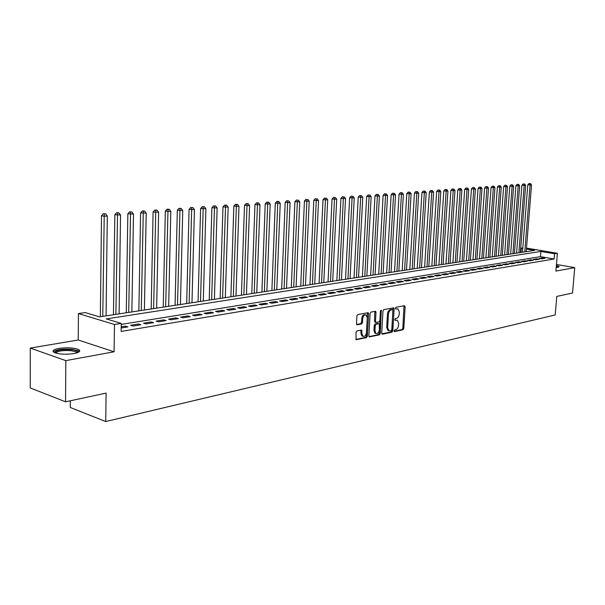 <?xml version="1.0" encoding="UTF-8"?>
<svg xmlns="http://www.w3.org/2000/svg" width="605" height="605" viewBox="0 0 605 605"><rect width="100%" height="100%" fill="white"/><g stroke="black" fill="none" stroke-linecap="round" stroke-linejoin="round"><path stroke-width="0.91" d="M394.097 330.867L394.604 331.593L402.96 329.801L403.807 328.432L405.123 306.758L404.42 305.699L396.041 307.287L395.436 308.248L395.715 308.958L398.075 308.943L399.33 312.188L399.224 314.01C398.929 316.385 398.014 317.852 396.464 318.396L395.375 318.616L394.762 319.576L395.035 320.279L397.447 320.257L398.657 323.456L398.551 325.263C398.256 327.638 397.341 329.105 395.791 329.672L394.702 329.899L394.097 330.867M73.999 353.562C79.482 352.42 81.002 351.082 78.559 349.524C73.727 347.693 67.193 347.315 58.95 348.397C53.308 349.524 51.743 350.885 54.246 352.488C59.192 354.326 65.771 354.681 73.999 353.562M556.207 267.418L558.06 267.228L559.141 266.412L556.373 265.436M356.958 330.912L356.027 332.357L356.065 339.715L366.501 337.635L367.409 336.214L368.642 313.73L368.241 312.702L357.827 314.547L356.897 315.976L356.489 323.705L357.283 324.794L361.601 323.932L362.516 322.503L362.72 318.699C363.234 315.825 364.391 314.615 366.191 315.069L367.25 317.814L366.441 332.629C365.904 335.548 364.732 336.758 362.917 336.251L361.919 333.582L361.677 330.096L356.958 330.912M65.567 401.803L30.25 387.926L30.258 348.079L65.809 360.618L65.567 401.803L106.094 393.106L105.731 421.549L555.201 314.933L556.781 296.42L572.527 293.039L574.75 267.644L555.889 271.085L557.402 253.291L554.566 253.745L554.12 259.008L121.144 331.419L121.257 323.403L114.481 324.492L78.431 313.571L85.169 312.573L99.507 316.876L534.631 250.394L526.426 249.01M65.809 360.618L114.103 351.792L114.481 324.492M381.71 333.158L382.451 334.21L391.957 332.168L392.827 330.784L394.12 308.86L393.726 307.839L383.865 309.601L382.98 310.993L381.71 333.158M379.395 334.868L369.239 336.894L368.876 335.896L370.109 313.45L371.016 312.044L375.584 311.303L375.985 312.331L375.478 321.399L376.234 322.473L378.995 321.921L379.887 320.514L380.416 311.114L381.286 310.176L380.28 333.461L379.395 334.868L378.42 334.618L369.012 336.637M574.75 267.644L556.456 264.438M541.467 258.864L544.931 258.297L542.655 257.904L539.191 258.471L541.467 258.864M535.637 259.825L539.146 259.243L536.869 258.849L533.353 259.424L535.637 259.825M529.723 260.793L533.285 260.21L530.993 259.81L527.431 260.392L529.723 260.793M523.718 261.784L527.333 261.186L525.042 260.785L521.427 261.375L523.718 261.784M517.63 262.782L521.298 262.184L518.992 261.768L515.324 262.373L517.63 262.782M511.452 263.803L515.173 263.19L512.866 262.774L509.145 263.387L511.452 263.803M505.183 264.831L508.956 264.211L506.642 263.795L502.868 264.408L505.183 264.831M498.822 265.875L502.649 265.247L500.327 264.824L496.493 265.451L498.822 265.875M492.364 266.941L496.251 266.298L493.922 265.875L490.027 266.51L492.364 266.941M485.807 268.015L489.755 267.372L487.411 266.934L483.463 267.584L485.807 268.015M479.145 269.112L483.153 268.454L480.809 268.015L476.8 268.673L479.145 269.112M472.384 270.223L476.453 269.558L474.101 269.112L470.032 269.777L472.384 270.223M465.525 271.35L469.654 270.677L467.294 270.223L463.158 270.904L465.525 271.35M458.552 272.5L462.749 271.811L460.382 271.358L456.178 272.046L458.552 272.5M451.466 273.664L455.731 272.961L453.357 272.507L449.091 273.203L451.466 273.664M444.274 274.851L448.608 274.133L446.225 273.672L441.892 274.383L444.274 274.851M436.961 276.054L441.363 275.328L438.98 274.859L434.571 275.577L436.961 276.054M429.535 277.272L434.004 276.538L431.615 276.062L427.138 276.795L429.535 277.272M421.988 278.512L426.533 277.763L424.135 277.287L419.583 278.028L421.988 278.512M414.312 279.775L418.932 279.018L416.527 278.527L411.907 279.283L414.312 279.775M406.515 281.06L411.211 280.289L408.798 279.79L404.102 280.561L406.515 281.06M398.582 282.361L403.353 281.575L400.941 281.075L396.162 281.854L398.582 282.361M390.52 283.692L395.375 282.89L392.947 282.384L388.092 283.178L390.52 283.692M382.322 285.038L387.253 284.229L384.825 283.715L379.887 284.516L382.322 285.038M373.981 286.407L379.002 285.583L376.567 285.061L371.538 285.885L373.981 286.407M365.496 287.806L370.6 286.967L368.165 286.437L363.053 287.269L365.496 287.806M356.859 289.228L362.062 288.373L359.612 287.836L354.417 288.683L356.859 289.228M348.079 290.672L353.365 289.803L350.915 289.258L345.621 290.12L348.079 290.672M339.14 292.139L344.517 291.255L342.067 290.702L336.683 291.587L339.14 292.139M330.035 293.637L335.518 292.737L333.06 292.177L327.577 293.077L330.035 293.637M320.771 295.157L326.352 294.242L323.887 293.675L318.306 294.59L320.771 295.157M311.341 296.707L317.02 295.777L314.555 295.202L308.868 296.132L311.341 296.707M301.736 298.288L307.522 297.342L305.049 296.76L299.263 297.705L301.736 298.288M291.95 299.899L297.841 298.93L295.369 298.341L289.477 299.301L291.95 299.899M281.983 301.54L287.988 300.549L285.507 299.951L279.502 300.935L281.983 301.54M271.834 303.211L277.945 302.205L275.464 301.592L269.346 302.598L271.834 303.211M261.481 304.912L267.712 303.884L265.232 303.271L258.993 304.285L261.481 304.912M250.931 306.644L257.284 305.601L254.796 304.973L248.443 306.017L250.931 306.644M240.177 308.414L246.659 307.348L244.17 306.712L237.689 307.771L240.177 308.414M229.219 310.221L235.821 309.132L233.326 308.482L226.724 309.563L229.219 310.221M218.034 312.059L224.773 310.947L222.277 310.289L215.539 311.393L218.034 312.059M206.63 313.935L213.497 312.8L211.009 312.135L204.135 313.261L206.63 313.935M194.991 315.848L202.002 314.691L199.506 314.018L192.496 315.16L194.991 315.848M183.118 317.799L190.272 316.619L187.777 315.931L180.623 317.103L183.118 317.799M170.996 319.795L178.301 318.593L175.805 317.89L168.508 319.085L170.996 319.795M158.623 321.83L166.08 320.605L163.584 319.886L156.135 321.111L158.623 321.83M145.994 323.902L153.602 322.654L151.114 321.928L143.506 323.176L145.994 323.902M133.092 326.027L140.867 324.749L138.379 324.015L130.604 325.286L133.092 326.027M554.12 259.008L540.492 256.664L121.242 324.409M121.189 327.986L127.852 326.889L125.364 326.14L121.212 326.821M70.354 400.775L70.309 407.498L105.731 421.549M114.103 351.792L78.219 340.002L30.258 348.079M78.219 340.002L78.431 313.571M521.003 252.474L521.344 248.156L522.818 247.937M554.566 253.745L540.915 251.446L106.336 318.926L121.257 323.403M526.501 248.11L557.402 253.291M522.78 248.398L521.344 248.156M540.492 256.664L540.915 251.446M542.655 257.904L542.594 258.675M536.869 258.849L536.801 259.628M530.993 259.81L530.933 260.596M525.042 260.785L524.974 261.579M518.992 261.768L518.931 262.57M512.866 262.774L512.798 263.576M506.642 263.795L506.582 264.604M500.327 264.824L500.267 265.64M493.922 265.875L493.861 266.692M487.411 266.934L487.35 267.765M480.809 268.015L480.748 268.847M474.101 269.112L474.048 269.951M467.294 270.223L467.234 271.07M460.382 271.358L460.322 272.212M453.357 272.507L453.296 273.362M446.225 273.672L446.165 274.534M438.98 274.859L438.92 275.729M431.615 276.062L431.554 276.939M424.135 277.287L424.075 278.171M416.527 278.527L416.474 279.419M408.798 279.79L408.746 280.69M400.941 281.075L400.888 281.983M392.947 282.384L392.895 283.299M384.825 283.715L384.772 284.637M376.567 285.061L376.514 285.991M368.165 286.437L368.112 287.375M359.612 287.836L359.567 288.782M350.915 289.258L350.87 290.211M342.067 290.702L342.014 291.663M333.06 292.177L333.007 293.145M323.887 293.675L323.841 294.658M314.555 295.202L314.509 296.193M305.049 296.76L305.003 297.751M295.369 298.341L295.323 299.346M285.507 299.951L285.469 300.965M275.464 301.592L275.426 302.621M265.232 303.271L265.187 304.3M254.796 304.973L254.758 306.017M244.17 306.712L244.133 307.763M233.326 308.482L233.296 309.548M222.277 310.289L222.247 311.363M211.009 312.135L210.971 313.216M199.506 314.018L199.476 315.107M187.777 315.931L187.747 317.035M175.805 317.89L175.783 319.009M163.584 319.886L163.562 321.013M151.114 321.928L151.091 323.07M138.379 324.015L138.356 325.157M125.364 326.14L125.348 327.297M394.808 319.984L395.39 319.863M395.488 308.671L396.056 308.565M394.135 331.253L401.985 329.566L402.839 328.197L404.004 305.775M381.846 333.884L390.981 331.926L391.851 330.542L392.985 307.869M391.178 330.655L391.79 329.68L392.925 310.418L392.645 309.707L391.246 309.896C389.673 310.433 388.743 311.908 388.448 314.32L387.676 327.539L388.864 330.716L391.178 330.655M391.707 309.51L392.411 309.669M388.826 330.693L387.888 330.474L386.701 327.305L387.465 314.086C387.76 311.681 388.697 310.206 390.27 309.669L391.435 309.45M375.176 322.246L374.495 321.164L374.843 311.318M378.42 334.618L379.305 333.219L380.583 310.531M374.949 330.784L375.947 333.446C377.702 333.907 378.836 332.712 379.358 329.861L379.267 323.705L376.136 324.204L375.244 325.619L374.949 330.784L373.973 330.542L374.971 333.204L375.781 333.408M373.973 330.542L374.261 325.377L375.16 323.97L377.913 323.41M362.811 336.229L361.934 336.002L360.935 333.332L360.92 330.096M365.359 314.872L365.201 314.834C363.408 314.381 362.251 315.591 361.737 318.457L362.72 318.699M356.647 324.484L360.618 323.69L361.533 322.261L361.737 318.457M355.838 339.465L365.518 337.386L366.426 335.964L367.492 312.709M526.214 251.68L531.523 185.001L527.802 184.827L522.478 252.247M529.935 183.602L529.027 183.496L529.935 183.602L530.063 185.107L524.762 251.899M530.517 183.565L531.523 185.001M527.802 184.827L529.027 183.496M556.282 266.48L558.044 267.228M556.948 267.365L556.229 267.115M558.778 267.047L556.298 266.26M54.919 352.791C55.758 350.242 61.256 349.206 71.398 349.69C75.05 350.106 77.206 350.802 77.863 351.785L77.841 352.526M77.077 352.813L76.132 351.883L71.019 350.673C62.769 350.197 57.656 350.991 55.683 353.055M79.437 351.543L78.476 350.817L72.124 349.319C62.814 348.714 56.545 349.554 53.316 351.838M520.361 252.572L525.639 185.425L521.896 185.251L516.594 253.147M524.036 184.026L523.128 183.912L524.036 184.026L524.157 185.538L518.886 252.799M524.626 183.981L525.639 185.425M521.896 185.251L523.128 183.912M514.424 253.48L519.68 185.864L515.906 185.69L510.635 254.062M518.054 184.449L517.146 184.336L518.054 184.449L518.175 185.969L512.927 253.707M518.659 184.404L519.68 185.864M515.906 185.69L517.146 184.336M508.404 254.402L513.63 186.302L509.826 186.128L504.585 254.985M511.989 184.88L511.074 184.767L511.989 184.88L512.102 186.416L506.884 254.629M512.594 184.835L513.63 186.302M509.826 186.128L511.074 184.767M502.294 255.333L507.489 186.756L503.662 186.574L498.444 255.923M505.833 185.319L504.918 185.206L505.833 185.319L505.946 186.869L500.751 255.567M506.453 185.274L507.489 186.756M503.662 186.574L504.918 185.206M496.092 256.278L501.265 187.21L497.401 187.028L492.22 256.875M499.586 185.765L498.664 185.644L499.586 185.765L499.692 187.323L494.535 256.52M500.214 185.72L501.265 187.21M497.401 187.028L498.664 185.644M489.808 257.238L494.943 187.671L491.048 187.489L485.898 257.836M493.241 186.219L492.326 186.098L493.241 186.219L493.347 187.784L488.22 257.48M493.884 186.174L494.943 187.671M491.048 187.489L492.326 186.098M483.425 258.214L488.53 188.14L484.605 187.951L479.493 258.819M486.813 186.673L485.891 186.552L486.813 186.673L486.912 188.253L481.814 258.464M487.456 186.627L488.53 188.14M484.605 187.951L485.891 186.552M476.952 259.205L482.019 188.609L478.063 188.427L472.989 259.81M480.279 187.142L479.357 187.021L480.279 187.142L480.378 188.73L475.318 259.454M480.937 187.089L482.019 188.609M478.063 188.427L479.357 187.021M470.38 260.21L475.409 189.093L471.424 188.911L466.387 260.823M473.655 187.611L472.724 187.489L473.655 187.611L473.745 189.214L468.724 260.46M474.32 187.565L475.409 189.093M471.424 188.911L472.724 187.489M463.71 261.231L468.701 189.584L464.685 189.395L459.679 261.844M466.924 188.087L465.994 187.966L466.924 188.087L467.007 189.705L462.023 261.489M467.597 188.042L468.701 189.584M464.685 189.395L465.994 187.966M456.934 262.26L461.887 190.083L457.841 189.894L452.88 262.88M460.087 188.578L459.157 188.45L460.087 188.578L460.171 190.204L455.225 262.525M460.776 188.526L461.887 190.083M457.841 189.894L459.157 188.45M450.06 263.311L454.975 190.59L450.891 190.401L445.968 263.939M453.153 189.07L452.215 188.941L453.153 189.07L453.228 190.711L448.328 263.576M453.848 189.017L454.975 190.59M450.891 190.401L452.215 188.941M443.079 264.377L447.95 191.097L443.828 190.908L438.958 265.013M446.104 189.569L445.167 189.448L446.104 189.569L446.172 191.225L441.317 264.65M446.815 189.524L447.95 191.097M443.828 190.908L445.167 189.448M435.993 265.466L440.811 191.619L436.659 191.43L431.834 266.102M438.943 190.083L438.005 189.955L438.943 190.083L439.011 191.755L434.201 265.739M439.669 190.03L440.811 191.619M436.659 191.43L438.005 189.955M428.794 266.563L433.566 192.148L429.376 191.959L424.604 267.206M431.675 190.598L430.73 190.469L431.675 190.598L431.736 192.284L426.971 266.843M432.409 190.545L433.566 192.148M429.376 191.959L430.73 190.469M421.473 267.682L426.2 192.685L421.98 192.496L417.253 268.325M424.286 191.127L423.341 190.991L424.286 191.127L424.339 192.821L419.628 267.962M425.035 191.074L426.2 192.685M421.98 192.496L423.341 190.991M414.047 268.817L418.72 193.237L414.463 193.04L409.789 269.467M416.784 191.656L415.832 191.528L416.784 191.656L416.83 193.373L412.171 269.104M417.541 191.603L418.72 193.237M414.463 193.04L415.832 191.528M406.499 269.974L411.113 193.789L406.817 193.592L402.204 270.624M409.154 192.201L408.201 192.065L409.154 192.201L409.192 193.925L404.594 270.261M409.925 192.148L411.113 193.789M406.817 193.592L408.201 192.065M398.824 271.146L403.384 194.356L399.058 194.152L394.498 271.804M401.402 192.753L400.45 192.617L401.402 192.753L401.433 194.492L396.888 271.441M402.181 192.7L403.384 194.356M399.058 194.152L400.45 192.617M391.034 272.333L395.534 194.923L391.163 194.727L386.663 272.999M393.522 193.313L392.569 193.177L393.522 193.313L393.545 195.067L389.06 272.636M394.316 193.26L395.534 194.923M391.163 194.727L392.569 193.177M383.109 273.543L387.548 195.506L383.139 195.309L378.707 274.216M385.506 193.887L384.553 193.744L385.506 193.887L385.529 195.657L381.105 273.853M386.315 193.827L387.548 195.506M383.139 195.309L384.553 193.744M375.055 274.776L379.426 196.103L374.979 195.899L370.615 275.457M377.361 194.462L376.401 194.326L377.361 194.462L377.376 196.254L373.02 275.086M378.185 194.409L379.426 196.103M374.979 195.899L376.401 194.326M366.864 276.024L371.168 196.701L366.683 196.496L362.387 276.712M369.08 195.052L368.12 194.908L369.08 195.052L369.088 196.859L364.792 276.341M369.912 194.991L371.168 196.701M366.683 196.496L368.12 194.908M358.538 277.302L362.773 197.321L358.243 197.109L354.023 277.99M360.656 195.649L359.695 195.513L360.656 195.649L360.656 197.472L356.436 277.619M361.503 195.596L362.773 197.321M358.243 197.109L359.695 195.513M350.068 278.595L354.235 197.941L349.66 197.729L345.515 279.291M352.087 196.262L351.119 196.118L352.087 196.262L352.072 198.1L347.928 278.92M352.949 196.201L354.235 197.941M349.66 197.729L351.119 196.118M341.454 279.911L345.546 198.576L340.933 198.364L336.856 280.614M343.368 196.882L342.4 196.738L343.368 196.882L343.345 198.735L339.284 280.244M344.245 196.822L345.546 198.576M340.933 198.364L342.4 196.738M332.697 281.249L336.705 199.219L332.047 199.007L328.054 281.953M334.497 197.517L333.529 197.366L334.497 197.517L334.467 199.385L330.481 281.582M335.389 197.449L336.705 199.219M332.047 199.007L333.529 197.366M323.781 282.611L327.706 199.877L323.01 199.665L319.1 283.321M325.467 198.16L324.499 198.009L325.467 198.16L325.429 200.043L321.527 282.951M326.375 198.092L327.706 199.877M323.01 199.665L324.499 198.009M314.713 283.995L318.548 200.542L313.806 200.331L309.987 284.713M316.279 198.811L315.303 198.659L316.279 198.811L316.233 200.716L312.422 284.342M317.202 198.743L318.548 200.542M313.806 200.331L315.303 198.659M305.48 285.409L309.223 201.223L304.436 201.011L300.715 286.135M306.924 199.476L305.948 199.325L306.924 199.476L306.871 201.397L303.15 285.764M307.869 199.408L309.223 201.223M304.436 201.011L305.948 199.325M296.087 286.838L299.74 201.919L294.9 201.699L291.277 287.579M297.403 200.157L296.427 199.998L297.403 200.157L293.712 287.201M298.363 200.089L299.74 201.919M294.9 201.699L296.427 199.998M286.52 288.305L290.075 202.622L285.189 202.403L281.665 289.046M287.7 200.845L286.725 200.686L287.7 200.845L284.1 288.676M288.683 200.777L290.075 202.622M285.189 202.403L286.725 200.686M276.78 289.787L280.228 203.34L275.298 203.121L271.879 290.536M277.824 201.548L278.822 201.48L276.848 201.389L277.824 201.548L274.315 290.166M278.822 201.48L280.228 203.34M275.298 203.121L276.848 201.389M266.865 291.308L270.201 204.074L265.224 203.855L261.912 292.064M267.765 202.267L268.779 202.191L266.79 202.1L267.765 202.267L264.355 291.686M268.779 202.191L270.201 204.074M265.224 203.855L266.79 202.1M256.762 292.85L259.991 204.823L254.962 204.596L251.763 293.614M257.511 202.993L258.547 202.917L256.535 202.834L257.511 202.993L254.206 293.243M258.547 202.917L259.991 204.823M254.962 204.596L256.535 202.834M246.469 294.423L249.585 205.579L244.503 205.352L241.425 295.195M247.067 203.741L248.126 203.666L246.091 203.575L247.067 203.741L243.868 294.816M248.126 203.666L249.585 205.579M244.503 205.352L246.091 203.575M235.98 296.026L238.975 206.358L233.84 206.124L230.891 296.805M236.426 204.498L237.5 204.422L235.443 204.324L236.426 204.498L233.333 296.427M237.5 204.422L238.975 206.358M233.84 206.124L235.443 204.324M225.302 297.66L228.161 207.144L222.973 206.91L220.152 298.446M225.574 205.269L226.663 205.193L224.591 205.095L225.574 205.269L222.595 298.068M226.663 205.193L228.161 207.144M222.973 206.91L224.591 205.095M214.404 299.324L217.142 207.946L211.894 207.719L209.209 300.118M214.51 206.055L215.622 205.972L213.527 205.881L214.51 206.055L211.652 299.74M215.622 205.972L217.142 207.946M211.894 207.719L213.527 205.881M203.303 301.018L205.897 208.77L200.603 208.536L198.054 301.819M203.227 206.857L204.361 206.774L202.244 206.683L203.227 206.857L200.497 301.449M204.361 206.774L205.897 208.77M200.603 208.536L202.244 206.683M191.982 302.75L194.432 209.61L189.078 209.368L186.68 303.559M191.717 207.674L192.874 207.598L190.734 207.5L191.717 207.674L189.123 303.188M192.874 207.598L194.432 209.61M189.078 209.368L190.734 207.5M180.441 304.512L182.74 210.457L177.325 210.222L175.079 305.328M179.98 208.513L181.16 208.43L178.997 208.332L179.98 208.513L177.515 304.958M181.16 208.43L182.74 210.457M177.325 210.222L178.997 208.332M168.666 306.312L170.807 211.334L165.331 211.092L163.252 307.136M168.001 209.368L169.211 209.277L167.018 209.186L168.001 209.368L165.679 306.765M169.211 209.277L170.807 211.334M165.331 211.092L167.018 209.186M156.65 308.149L158.623 212.219L153.095 211.977L151.182 308.981M155.772 210.237L157.005 210.147L154.789 210.048L155.772 210.237L153.609 308.611M157.005 210.147L158.623 212.219M153.095 211.977L154.789 210.048M144.391 310.017L146.198 213.126L140.602 212.884L138.863 310.864M143.294 211.122L144.557 211.032L142.319 210.933L143.294 211.122L141.283 310.494M144.557 211.032L146.198 213.126M140.602 212.884L142.319 210.933M131.875 311.93L133.501 214.057L127.844 213.807L126.286 312.785M130.551 212.03L131.837 211.939L129.576 211.841L130.551 212.03L128.706 312.414M131.837 211.939L133.501 214.057M127.844 213.807L129.576 211.841M119.102 313.882L120.546 215.002L114.821 214.752L113.453 314.744M117.544 212.96L118.86 212.862L116.568 212.763L117.544 212.96L115.873 314.381M118.86 212.862L120.546 215.002M114.821 214.752L116.568 212.763M106.064 315.878L107.304 215.97L103.954 216.212L101.511 215.713L100.347 316.748M104.249 213.905L105.595 213.807L103.273 213.709L104.249 213.905L102.759 316.377M105.595 213.807L107.304 215.97M101.511 215.713L103.273 213.709M404.148 306.538L405.123 306.758M402.839 328.197L403.807 328.432M401.985 329.566L402.96 329.801M393.144 308.641L394.12 308.86M391.851 330.542L392.827 330.784M390.981 331.926L391.957 332.168M382.012 334.096L382.451 334.21M390.27 309.669L391.246 309.896M387.465 314.086L388.448 314.32M386.701 327.305L387.676 327.539M369.179 336.841L369.64 336.962M375.002 312.097L375.985 312.331M374.495 321.164L375.478 321.399M380.583 310.668L381.566 310.894M379.305 333.219L380.28 333.461M375.16 323.97L376.136 324.204M374.261 325.377L375.244 325.619M361.072 330.859L362.055 331.101M360.935 333.332L361.919 333.582M361.533 322.261L362.516 322.503M360.618 323.69L361.601 323.932M356.821 324.681L357.283 324.794M367.659 313.503L368.642 313.73M366.426 335.964L367.409 336.214M365.518 337.386L366.501 337.635M355.997 339.662L356.481 339.791M391.669 309.48L392.464 309.669M387.888 330.474L388.864 330.716M374.881 322.178L375.864 322.412M374.971 333.204L375.947 333.446M361.934 336.002L362.917 336.251M77.009 352.624L77.863 351.785M76.124 353.093L76.132 351.883"/></g></svg>
